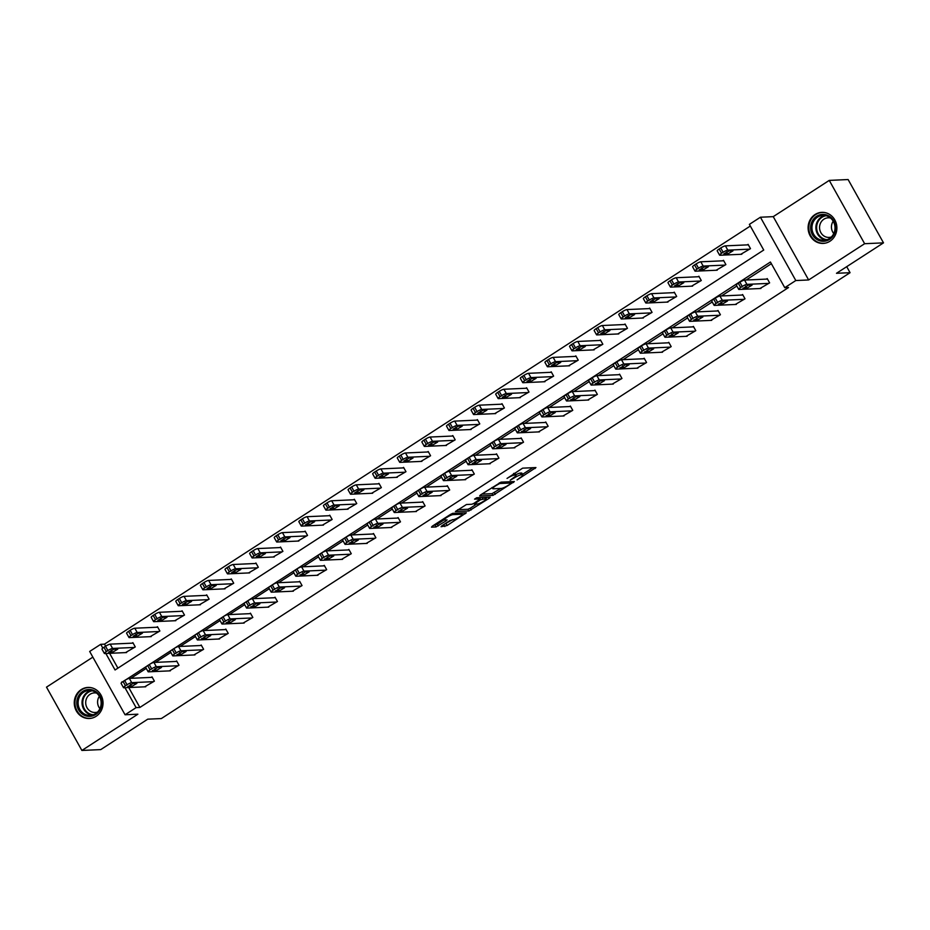 <?xml version="1.0" encoding="UTF-8"?>
<svg xmlns="http://www.w3.org/2000/svg" width="930" height="930" viewBox="0 0 930 930"><rect width="100%" height="100%" fill="white"/><g stroke="black" fill="none" stroke-linecap="round" stroke-linejoin="round"><path stroke-width="1.4" d="M517.08 479.903L535.947 467.558L522.614 468.162L507.036 478.427A6.266 1.128 150.8 0 1 514.36 475.114L515.476 475.056A6.266 1.128 150.8 0 1 515.987 475.207A6.266 1.128 150.8 0 1 512.895 478.16L510.198 480.217L513.93 478.113A6.266 1.128 150.8 0 1 521.253 474.8L522.358 474.753A6.266 1.128 150.8 0 1 522.869 474.905A6.266 1.128 150.8 0 1 519.777 477.846L517.08 479.903M96.104 716.309A15.543 14.392 -92.6 0 0 102.405 698.523A15.543 14.392 -92.6 0 0 87.943 687.433A15.543 14.392 -92.6 0 0 81.189 689.618A15.543 14.392 -92.6 0 0 74.888 707.404A15.543 14.392 -92.6 0 0 89.338 718.495A15.543 14.392 -92.6 0 0 96.104 716.309M829.955 241.23A15.543 14.392 -92.6 0 0 836.256 223.444A15.543 14.392 -92.6 0 0 821.794 212.354A15.543 14.392 -92.6 0 0 815.029 214.539A15.543 14.392 -92.6 0 0 808.728 232.326A15.543 14.392 -92.6 0 0 823.19 243.416A15.543 14.392 -92.6 0 0 829.955 241.23M441.89 525.752L441.076 526.729L447.109 525.52L466.349 512.767L452.864 513.325L450.573 514.36L432.299 526.182L431.485 527.159L436.007 526.95L446.121 520.858L447.086 519.928L444.68 519.986A5.231 0.942 150.8 0 1 444.261 519.858A5.231 0.942 150.8 0 1 447.586 516.929A5.231 0.942 150.8 0 1 452.968 514.615L461.745 514.232A5.231 0.942 150.8 0 1 462.175 514.36A5.231 0.942 150.8 0 1 458.839 517.278A5.231 0.942 150.8 0 1 453.456 519.591L449.713 520.695L441.89 525.752M128.747 687.537L139.872 707.451L136.106 707.625L125.062 714.775L89.675 651.453L100.719 644.316L102.823 648.082M883.5 242.858L864.633 243.707L829.258 180.397L848.114 179.548L883.5 242.858L836.489 273.292L850.067 272.688L161.343 718.565L147.754 719.169L100.742 749.603L81.886 750.452L137.884 714.194L125.062 714.775M829.258 180.397L773.249 216.644L808.635 279.965L864.633 243.707M808.635 279.965L795.813 280.535L784.769 287.684L770.424 262.016L121.958 682.306M139.872 707.451L788.535 287.521L784.769 287.684M492.981 495.376L514.348 481.542L501.014 482.147L480.45 495.004L479.648 495.981L492.981 495.376L492.017 493.667L500.77 488.448M489.459 498.108L468.894 510.965L455.409 511.523L466.488 504.502L471.894 504.258L474.184 503.223L480.333 498.945L474.544 499.143L476.718 497.748L490.261 497.132L489.459 498.108L488.948 497.19M92.849 657.138L46.5 687.142L81.886 750.452M850.067 272.688L846.719 266.678M771.354 263.69L746.127 280.023M736.851 286.022L721.517 295.949M712.24 301.959L696.919 311.875M687.63 317.886L672.309 327.813M663.02 333.824L647.698 343.74M638.41 349.75L623.088 359.678M613.8 365.688L598.478 375.604M589.202 381.614L573.868 391.542M564.591 397.552L549.258 407.468M539.981 413.478L524.648 423.406M515.371 429.416L500.038 439.332M490.761 445.342L475.439 455.27M466.151 461.268L450.829 471.196M441.541 477.206L426.219 487.122M416.931 493.133L401.609 503.06M392.321 509.07L376.999 518.987M367.722 524.997L352.389 534.924M343.112 540.935L327.779 550.851M318.502 556.861L303.168 566.788M293.892 572.799L278.558 582.715M269.281 588.725L253.96 598.653M244.671 604.651L229.35 614.579M220.061 620.589L204.74 630.505M195.451 636.515L180.129 646.443M170.841 652.453L155.519 662.369M146.243 668.379L130.909 678.307M759.891 288.533L769.621 282.871L767.227 278.593L766.436 279.105M735.281 304.47L745.011 298.809L742.617 294.531L741.826 295.043M710.671 320.397L720.401 314.735L718.007 310.457L717.216 310.969M686.073 336.334L695.791 330.673L693.396 326.395L692.606 326.907M661.463 352.261L671.181 346.599L668.786 342.321L668.007 342.833M636.852 368.199L646.571 362.526L644.188 358.248L643.397 358.759M612.242 384.125L621.961 378.464L619.578 374.186L618.787 374.697M587.632 400.063L597.351 394.39L594.968 390.112L594.177 390.623M563.022 415.989L572.752 410.328L570.357 406.05L569.567 406.561M538.412 431.927L548.142 426.254L545.747 421.976L544.957 422.487M513.802 447.853L523.532 442.192L521.137 437.914L520.347 438.425M489.192 463.779L498.922 458.118L496.527 453.84L495.737 454.351M464.582 479.717L474.312 474.056L471.917 469.778L471.126 470.289M439.983 495.644L449.702 489.982L447.307 485.704L446.528 486.216M415.373 511.581L425.091 505.92L422.697 501.642L421.918 502.142M390.763 527.508L400.481 521.846L398.098 517.568L397.308 518.08M366.153 543.446L375.871 537.773L373.488 533.495L372.698 534.006M341.543 559.372L351.261 553.71L348.878 549.432L348.087 549.944M316.932 575.31L326.663 569.637L324.268 565.359L323.477 565.87M292.322 591.236L302.052 585.575L299.658 581.297L298.867 581.808M267.712 607.162L277.442 601.501L275.048 597.223L274.257 597.734M243.102 623.1L252.832 617.439L250.437 613.161L249.647 613.672M218.504 639.026L228.222 633.365L225.827 629.087L225.037 629.598M193.893 654.964L203.612 649.303L201.217 645.025L200.438 645.525M169.283 670.89L179.002 665.229L176.619 660.951L175.828 661.463M144.673 686.828L154.392 681.155L152.008 676.877L151.218 677.389M750.312 226.037L104.486 644.141L105.636 646.187M109.612 653.313L117.901 668.135M740.768 254.309L750.487 248.647L748.104 244.369L747.313 244.881M716.158 270.246L725.877 264.585L723.494 260.307L722.703 260.819M691.548 286.173L701.278 280.511L698.883 276.233L698.093 276.745M666.938 302.111L676.668 296.449L674.273 292.171L673.483 292.671M642.328 318.037L652.058 312.375L649.663 308.097L648.873 308.609M617.718 333.975L627.448 328.302L625.053 324.024L624.263 324.535M593.108 349.901L602.838 344.24L600.443 339.962L599.652 340.473M568.509 365.839L578.227 360.166L575.833 355.888L575.054 356.399M543.899 381.765L553.617 376.104L551.223 371.826L550.444 372.337M519.289 397.691L529.007 392.03L526.624 387.752L525.834 388.263M494.679 413.629L504.397 407.968L502.014 403.69L501.224 404.201M470.069 429.555L479.787 423.894L477.404 419.616L476.613 420.127M445.458 445.493L455.189 439.832L452.794 435.554L452.003 436.065M420.848 461.42L430.578 455.758L428.184 451.48L427.393 451.992M396.238 477.357L405.968 471.684L403.574 467.406L402.783 467.918M371.628 493.284L381.358 487.622L378.963 483.344L378.173 483.856M347.029 509.222L356.748 503.549L354.353 499.271L353.563 499.782M322.419 525.148L332.138 519.486L329.743 515.208L328.964 515.72M297.809 541.074L307.528 535.413L305.145 531.135L304.354 531.646M273.199 557.012L282.918 551.351L280.535 547.073L279.744 547.584M248.589 572.938L258.308 567.277L255.924 562.999L255.134 563.51M223.979 588.876L233.709 583.215L231.314 578.937L230.524 579.448M199.369 604.802L209.099 599.141L206.704 594.863L205.914 595.374M174.759 620.74L184.489 615.079L182.094 610.801L181.304 611.301M150.149 636.666L159.879 631.005L157.484 626.727L156.693 627.238M125.538 652.604L135.269 646.931L132.874 642.653L132.083 643.165M104.486 644.141L100.719 644.316M105.846 653.488L115.064 669.984L763.728 250.042L749.382 224.374L760.426 217.225L795.813 280.535M773.249 216.644L760.426 217.225M124.969 687.712L136.106 707.625M122.469 681.923L121.76 681.957M522.869 474.905L521.916 473.196A6.266 1.128 150.8 0 0 521.404 473.033L522.358 474.753M515.755 474.788A6.266 1.128 150.8 0 1 520.3 473.091L521.404 473.033M515.987 475.207L515.034 473.498A6.266 1.128 150.8 0 0 514.523 473.347L515.476 475.056M513.872 473.382L514.523 473.347M522.555 474.347L532.82 467.709M481.821 494.132L492.017 493.667M510.791 483.67L511.361 482.984L499.666 483.507L495.818 485.693A6.266 1.128 150.8 0 0 492.714 488.634A6.266 1.128 150.8 0 0 493.226 488.796L501.224 488.436A6.266 1.128 150.8 0 0 508.547 485.123L510.791 483.67M487.134 497.271L485.844 498.108M476.683 504.037L470.231 508.222L471.185 509.931M457.734 509.71L467.941 509.256L470.231 508.222M477.497 504.002A5.231 0.942 150.8 0 0 482.879 501.7A5.231 0.942 150.8 0 0 486.216 498.771A5.231 0.942 150.8 0 0 485.786 498.643L480.403 499.817L474.254 504.095L477.497 504.002M480.357 497.573L479.764 497.91M433.659 525.299L437.344 524.206L444.203 519.765M443.25 524.869L452.608 519.626M461.792 513.686L463.059 512.86M748.359 244.834L725.412 245.869A3.987 0.721 -29.2 0 0 720.75 247.973L719.169 248.996A3.987 0.721 -29.2 0 0 717.204 250.879L719.599 255.157A3.987 0.721 150.8 0 0 719.925 255.25L741.815 254.262M719.599 255.157A3.987 0.721 150.8 0 1 721.564 253.274L723.145 252.251A3.987 0.721 150.8 0 1 727.806 250.147L749.696 249.159M724.052 254.204L727.679 254.041L732.98 250.856L729.108 250.937L723.865 253.867M760.938 288.486L739.048 289.474A3.987 0.721 150.8 0 1 738.722 289.381A3.987 0.721 150.8 0 1 740.687 287.498L742.268 286.475A3.987 0.721 150.8 0 1 746.93 284.371L768.831 283.383M767.483 279.058L744.546 280.093L746.93 284.371M743.186 288.428L748.232 285.161L752.114 285.08L746.802 288.265L742.989 288.091M738.722 289.381L736.327 285.103A3.987 0.721 -29.2 0 1 738.304 283.22L739.885 282.197A3.987 0.721 -29.2 0 1 744.546 280.093M817.098 239.603A13.45 12.45 87.4 0 1 812.181 221.294A13.45 12.45 87.4 0 1 829.095 216.109A13.45 12.45 87.4 0 1 834.012 234.406A13.45 12.45 87.4 0 1 817.098 239.603M829.025 216.957A12.462 11.532 -92.6 0 0 822.911 215.388A12.462 11.532 -92.6 0 0 812.239 224.955A12.462 11.532 -92.6 0 0 817.923 238.708A12.462 11.532 -92.6 0 0 824.038 240.277A12.462 11.532 -92.6 0 0 834.71 230.721A12.462 11.532 -92.6 0 0 829.025 216.957M833.757 233.558A9.812 9.079 87.4 0 1 833.199 221.212M831.362 236.976A9.812 9.079 87.4 0 1 829.072 237.406A9.812 9.079 87.4 0 1 824.259 236.174A9.812 9.079 87.4 0 1 819.783 225.339A9.812 9.079 87.4 0 1 828.188 217.806A9.812 9.079 87.4 0 1 830.513 218.027M824.294 212.47A15.45 14.299 -92.6 0 0 822.399 212.424A15.45 14.299 -92.6 0 0 809.17 224.281A15.45 14.299 -92.6 0 0 816.215 241.335A15.45 14.299 -92.6 0 0 823.794 243.288A15.45 14.299 -92.6 0 0 825.666 243.067M82.793 691.385A13.45 12.45 87.4 0 1 99.894 696.047A13.45 12.45 87.4 0 1 95.709 714.484A13.45 12.45 87.4 0 1 78.597 709.834A13.45 12.45 87.4 0 1 82.793 691.385M95.604 713.612A12.462 11.532 -92.6 0 0 100.649 699.36A12.462 11.532 -92.6 0 0 89.071 690.479A12.462 11.532 -92.6 0 0 83.642 692.222A12.462 11.532 -92.6 0 0 78.597 706.486A12.462 11.532 -92.6 0 0 90.187 715.368A12.462 11.532 -92.6 0 0 95.604 713.612M97.522 712.066A9.812 9.079 87.4 0 1 95.22 712.485A9.812 9.079 87.4 0 1 86.095 705.498A9.812 9.079 87.4 0 1 90.071 694.268A9.812 9.079 87.4 0 1 94.337 692.897A9.812 9.079 87.4 0 1 96.662 693.117M90.443 687.561A15.45 14.299 -92.6 0 0 88.559 687.503A15.45 14.299 -92.6 0 0 81.84 689.676A15.45 14.299 -92.6 0 0 75.574 707.346A15.45 14.299 -92.6 0 0 89.943 718.367A15.45 14.299 -92.6 0 0 91.814 718.146M99.905 708.648A9.812 9.079 87.4 0 1 99.347 696.303M723.749 260.772L700.802 261.795A3.987 0.721 -29.2 0 0 696.14 263.911L694.571 264.922A3.987 0.721 -29.2 0 0 692.594 266.805L694.989 271.083A3.987 0.721 150.8 0 0 695.315 271.176L717.204 270.2M694.989 271.083A3.987 0.721 150.8 0 1 696.954 269.212L698.535 268.189A3.987 0.721 150.8 0 1 703.196 266.073L725.098 265.096M699.441 270.142L703.068 269.979L708.369 266.782L704.498 266.875L699.255 269.805M699.139 276.698L676.203 277.733A3.987 0.721 -29.2 0 0 671.53 279.837L669.96 280.86A3.987 0.721 -29.2 0 0 667.984 282.732L670.379 287.01A3.987 0.721 150.8 0 0 670.704 287.114L692.594 286.126M670.379 287.01A3.987 0.721 150.8 0 1 672.344 285.138L673.925 284.115A3.987 0.721 150.8 0 1 678.586 282.011L700.488 281.023M674.843 286.068L678.458 285.905L683.771 282.72L679.888 282.801L674.645 285.731M736.327 304.424L714.438 305.4A3.987 0.721 150.8 0 1 714.112 305.307A3.987 0.721 150.8 0 1 716.088 303.436L717.658 302.413A3.987 0.721 150.8 0 1 722.319 300.297L744.221 299.321M742.872 294.996L719.936 296.019L722.319 300.297M718.576 304.366L723.621 301.099L727.504 301.006L722.192 304.203L718.379 304.029M714.112 305.307L711.717 301.029A3.987 0.721 -29.2 0 1 713.694 299.158L715.275 298.135A3.987 0.721 -29.2 0 1 719.936 296.019M711.729 320.35L689.827 321.338A3.987 0.721 150.8 0 1 689.502 321.234A3.987 0.721 150.8 0 1 691.478 319.362L693.048 318.339A3.987 0.721 150.8 0 1 697.721 316.235L719.611 315.247M718.274 310.922L695.326 311.957L697.721 316.235M693.966 320.292L699.011 317.025L702.894 316.944L697.581 320.129L693.78 319.955M689.502 321.234L687.107 316.956A3.987 0.721 -29.2 0 1 689.084 315.084L690.665 314.061A3.987 0.721 -29.2 0 1 695.326 311.957M674.529 292.625L651.593 293.659A3.987 0.721 -29.2 0 0 646.92 295.775L645.35 296.786A3.987 0.721 -29.2 0 0 643.374 298.67L645.769 302.948A3.987 0.721 150.8 0 0 646.094 303.041L667.984 302.064M645.769 302.948A3.987 0.721 150.8 0 1 647.733 301.064L649.314 300.053A3.987 0.721 150.8 0 1 653.976 297.937L675.878 296.949M650.233 302.006L653.848 301.843L659.161 298.646L655.278 298.739L650.035 301.657M649.919 308.562L626.983 309.585A3.987 0.721 -29.2 0 0 622.321 311.701L620.74 312.724A3.987 0.721 -29.2 0 0 618.764 314.596L621.159 318.874A3.987 0.721 150.8 0 0 621.484 318.978L643.374 317.99M621.159 318.874A3.987 0.721 150.8 0 1 623.135 317.002L624.704 315.979A3.987 0.721 150.8 0 1 629.366 313.863L651.267 312.887M625.623 317.932L629.238 317.769L634.551 314.584L630.668 314.666L625.425 317.595M625.309 324.489L602.373 325.523A3.987 0.721 -29.2 0 0 597.711 327.627L596.13 328.65A3.987 0.721 -29.2 0 0 594.154 330.534L596.548 334.812A3.987 0.721 150.8 0 0 596.874 334.905L618.775 333.928M596.548 334.812A3.987 0.721 150.8 0 1 598.525 332.928L600.094 331.905A3.987 0.721 150.8 0 1 604.767 329.801L626.657 328.813M601.013 333.87L604.628 333.707L609.941 330.51L606.058 330.592L600.815 333.521M687.119 336.288L665.217 337.265A3.987 0.721 150.8 0 1 664.892 337.172A3.987 0.721 150.8 0 1 666.868 335.288L668.438 334.277A3.987 0.721 150.8 0 1 673.111 332.161L695.001 331.185M693.664 326.849L670.716 327.883L673.111 332.161M669.356 336.23L674.401 332.963L678.284 332.87L672.983 336.067L669.17 335.881M664.892 337.172L662.509 332.894A3.987 0.721 -29.2 0 1 664.473 331.01L666.054 329.999A3.987 0.721 -29.2 0 1 670.716 327.883M662.509 352.214L640.607 353.202A3.987 0.721 150.8 0 1 640.282 353.098A3.987 0.721 150.8 0 1 642.258 351.226L643.839 350.203A3.987 0.721 150.8 0 1 648.501 348.099L670.39 347.111M669.054 342.786L646.106 343.821L648.501 348.099M644.746 352.156L649.791 348.89L653.674 348.808L648.373 351.993L644.56 351.819M640.282 353.098L637.899 348.82A3.987 0.721 -29.2 0 1 639.863 346.948L641.444 345.925A3.987 0.721 -29.2 0 1 646.106 343.821M637.899 368.152L615.997 369.129A3.987 0.721 150.8 0 1 615.672 369.036A3.987 0.721 150.8 0 1 617.648 367.152L619.229 366.129A3.987 0.721 150.8 0 1 623.89 364.025L645.78 363.037M644.444 358.713L621.496 359.747L623.89 364.025M620.136 368.094L625.181 364.827L629.064 364.734L623.763 367.931L619.95 367.745M615.672 369.036L613.288 364.758A3.987 0.721 -29.2 0 1 615.253 362.874L616.834 361.851A3.987 0.721 -29.2 0 1 621.496 359.747M600.71 340.426L577.763 341.45A3.987 0.721 -29.2 0 0 573.101 343.565L571.52 344.588A3.987 0.721 -29.2 0 0 569.555 346.46L571.938 350.738A3.987 0.721 150.8 0 0 572.264 350.843L594.165 349.854M571.938 350.738A3.987 0.721 150.8 0 1 573.915 348.866L575.484 347.843A3.987 0.721 150.8 0 1 580.157 345.728L602.047 344.751M576.402 349.796L580.018 349.634L585.33 346.448L581.448 346.53L576.216 349.459M613.288 384.078L591.399 385.067A3.987 0.721 150.8 0 1 591.073 384.962A3.987 0.721 150.8 0 1 593.038 383.09L594.619 382.067A3.987 0.721 150.8 0 1 599.28 379.952L621.17 378.975M619.833 374.651L596.886 375.674L599.28 379.952M595.525 384.02L600.582 380.754L604.454 380.672L599.153 383.858L595.34 383.683M591.073 384.962L588.678 380.684A3.987 0.721 -29.2 0 1 590.643 378.812L592.224 377.789A3.987 0.721 -29.2 0 1 596.886 375.674M576.1 356.353L553.152 357.387A3.987 0.721 -29.2 0 0 548.491 359.492L546.91 360.515A3.987 0.721 -29.2 0 0 544.945 362.398L547.328 366.676A3.987 0.721 150.8 0 0 547.654 366.769L569.555 365.792M547.328 366.676A3.987 0.721 150.8 0 1 549.305 364.793L550.886 363.77A3.987 0.721 150.8 0 1 555.547 361.665L577.437 360.677M551.792 365.734L555.419 365.571L560.72 362.375L556.838 362.456L551.606 365.385M588.678 400.016L566.788 400.993A3.987 0.721 150.8 0 1 566.463 400.9A3.987 0.721 150.8 0 1 568.428 399.017L570.009 397.994A3.987 0.721 150.8 0 1 574.67 395.889L596.572 394.901M595.223 390.577L572.275 391.611L574.67 395.889M570.915 399.958L575.972 396.68L579.855 396.599L574.542 399.795L570.729 399.609M566.463 400.9L564.068 396.622A3.987 0.721 -29.2 0 1 566.045 394.739L567.614 393.716A3.987 0.721 -29.2 0 1 572.275 391.611M551.49 372.291L528.542 373.314A3.987 0.721 -29.2 0 0 523.881 375.429L522.3 376.452A3.987 0.721 -29.2 0 0 520.335 378.324L522.718 382.602A3.987 0.721 150.8 0 0 523.044 382.707L544.945 381.719M522.718 382.602A3.987 0.721 150.8 0 1 524.694 380.73L526.275 379.707A3.987 0.721 150.8 0 1 530.937 377.592L552.827 376.615M527.182 381.66L530.809 381.498L536.11 378.312L532.227 378.394L526.996 381.323M564.068 415.943L542.178 416.931A3.987 0.721 150.8 0 1 541.853 416.826A3.987 0.721 150.8 0 1 543.818 414.954L545.399 413.931A3.987 0.721 150.8 0 1 550.06 411.816L571.962 410.839M570.613 406.515L547.677 407.538L550.06 411.816M546.317 415.884L551.362 412.618L555.245 412.536L549.932 415.722L546.119 415.547M541.853 416.826L539.458 412.548A3.987 0.721 -29.2 0 1 541.434 410.676L543.004 409.653A3.987 0.721 -29.2 0 1 547.677 407.538M526.88 388.217L503.932 389.252A3.987 0.721 -29.2 0 0 499.271 391.356L497.69 392.379A3.987 0.721 -29.2 0 0 495.725 394.262L498.12 398.54A3.987 0.721 150.8 0 0 498.434 398.633L520.335 397.645M498.12 398.54A3.987 0.721 150.8 0 1 500.084 396.657L501.665 395.634A3.987 0.721 150.8 0 1 506.327 393.529L528.217 392.541M502.572 397.587L506.199 397.424L511.5 394.239L507.617 394.32L502.386 397.25M539.458 431.869L517.568 432.857A3.987 0.721 150.8 0 1 517.243 432.764A3.987 0.721 150.8 0 1 519.207 430.881L520.788 429.858A3.987 0.721 150.8 0 1 525.45 427.754L547.351 426.765M546.003 422.441L523.067 423.476L525.45 427.754M521.707 431.811L526.752 428.544L530.635 428.463L525.322 431.648L521.509 431.474M517.243 432.764L514.848 428.486A3.987 0.721 -29.2 0 1 516.824 426.603L518.394 425.58A3.987 0.721 -29.2 0 1 523.067 423.476M502.27 404.155L479.322 405.178A3.987 0.721 -29.2 0 0 474.66 407.294L473.079 408.317A3.987 0.721 -29.2 0 0 471.115 410.188L473.51 414.466A3.987 0.721 150.8 0 0 473.835 414.559L495.725 413.583M473.51 414.466A3.987 0.721 150.8 0 1 475.474 412.595L477.055 411.572A3.987 0.721 150.8 0 1 481.717 409.456L503.618 408.479M477.962 413.525L481.589 413.362L486.89 410.165L483.019 410.258L477.776 413.187M514.848 447.807L492.958 448.783A3.987 0.721 150.8 0 1 492.633 448.69A3.987 0.721 150.8 0 1 494.609 446.819L496.178 445.796A3.987 0.721 150.8 0 1 500.84 443.68L522.741 442.703M521.393 438.379L498.457 439.402L500.84 443.68M497.097 447.749L502.142 444.482L506.025 444.401L500.712 447.586L496.899 447.411M492.633 448.69L490.238 444.412A3.987 0.721 -29.2 0 1 492.214 442.541L493.795 441.518A3.987 0.721 -29.2 0 1 498.457 439.402M477.66 420.081L454.712 421.116A3.987 0.721 -29.2 0 0 450.05 423.22L448.481 424.243A3.987 0.721 -29.2 0 0 446.505 426.114L448.899 430.392A3.987 0.721 150.8 0 0 449.225 430.497L471.115 429.509M448.899 430.392A3.987 0.721 150.8 0 1 450.864 428.521L452.445 427.498A3.987 0.721 150.8 0 1 457.107 425.394L479.008 424.406M453.352 429.451L456.979 429.288L462.291 426.103L458.409 426.184L453.166 429.114M490.25 463.733L468.348 464.721A3.987 0.721 150.8 0 1 468.023 464.616A3.987 0.721 150.8 0 1 469.999 462.745L471.568 461.722A3.987 0.721 150.8 0 1 476.241 459.618L498.131 458.63M496.783 454.305L473.847 455.34L476.241 459.618M472.487 463.675L477.532 460.408L481.415 460.327L476.102 463.512L472.289 463.338M468.023 464.616L465.628 460.338A3.987 0.721 -29.2 0 1 467.604 458.467L469.185 457.444A3.987 0.721 -29.2 0 1 473.847 455.34M453.05 436.007L430.113 437.042A3.987 0.721 -29.2 0 0 425.44 439.158L423.871 440.169A3.987 0.721 -29.2 0 0 421.895 442.052L424.289 446.33A3.987 0.721 150.8 0 0 424.615 446.423L446.505 445.447M424.289 446.33A3.987 0.721 150.8 0 1 426.254 444.447L427.835 443.436A3.987 0.721 150.8 0 1 432.497 441.32L454.398 440.343M428.753 445.389L432.369 445.226L437.681 442.029L433.799 442.122L428.556 445.04M465.639 479.671L443.738 480.647A3.987 0.721 150.8 0 1 443.412 480.554A3.987 0.721 150.8 0 1 445.389 478.671L446.958 477.66A3.987 0.721 150.8 0 1 451.631 475.544L473.521 474.567M472.184 470.243L449.237 471.266L451.631 475.544M447.876 479.613L452.922 476.346L456.804 476.253L451.492 479.45L447.69 479.276M443.412 480.554L441.029 476.276A3.987 0.721 -29.2 0 1 442.994 474.393L444.575 473.382A3.987 0.721 -29.2 0 1 449.237 471.266M428.439 451.945L405.503 452.98A3.987 0.721 -29.2 0 0 400.842 455.084L399.261 456.107A3.987 0.721 -29.2 0 0 397.284 457.978L399.679 462.257A3.987 0.721 150.8 0 0 400.005 462.361L421.895 461.373M399.679 462.257A3.987 0.721 150.8 0 1 401.644 460.385L403.225 459.362A3.987 0.721 150.8 0 1 407.886 457.258L429.788 456.27M404.143 461.315L407.759 461.152L413.071 457.967L409.188 458.048L403.946 460.978M441.029 495.597L419.128 496.585A3.987 0.721 150.8 0 1 418.802 496.481A3.987 0.721 150.8 0 1 420.779 494.609L422.36 493.586A3.987 0.721 150.8 0 1 427.021 491.482L448.911 490.494M447.574 486.169L424.626 487.204L427.021 491.482M423.266 495.539L428.312 492.272L432.194 492.191L426.893 495.376L423.08 495.202M418.802 496.481L416.419 492.202A3.987 0.721 -29.2 0 1 418.384 490.331L419.965 489.308A3.987 0.721 -29.2 0 1 424.626 487.204M403.829 467.871L380.893 468.906A3.987 0.721 -29.2 0 0 376.232 471.01L374.651 472.033A3.987 0.721 -29.2 0 0 372.674 473.916L375.069 478.194A3.987 0.721 150.8 0 0 375.395 478.287L397.284 477.311M375.069 478.194A3.987 0.721 150.8 0 1 377.045 476.311L378.615 475.288A3.987 0.721 150.8 0 1 383.276 473.184L405.178 472.196M379.533 477.253L383.148 477.09L388.461 473.893L384.578 473.986L379.335 476.904M416.419 511.535L394.518 512.511A3.987 0.721 150.8 0 1 394.192 512.418A3.987 0.721 150.8 0 1 396.168 510.535L397.749 509.524A3.987 0.721 150.8 0 1 402.411 507.408L424.301 506.42M422.964 502.095L400.016 503.13L402.411 507.408M398.656 511.477L403.701 508.21L407.584 508.117L402.283 511.314L398.47 511.128M394.192 512.418L391.809 508.14A3.987 0.721 -29.2 0 1 393.774 506.257L395.355 505.246A3.987 0.721 -29.2 0 1 400.016 503.13M379.231 483.809L356.283 484.832A3.987 0.721 -29.2 0 0 351.621 486.948L350.04 487.971A3.987 0.721 -29.2 0 0 348.076 489.843L350.459 494.121A3.987 0.721 150.8 0 0 350.784 494.225L372.686 493.237M350.459 494.121A3.987 0.721 150.8 0 1 352.435 492.249L354.005 491.226A3.987 0.721 150.8 0 1 358.678 489.11L380.568 488.134M354.923 493.179L358.538 493.016L363.851 489.831L359.968 489.912L354.737 492.842M391.809 527.461L369.908 528.449A3.987 0.721 150.8 0 1 369.594 528.345A3.987 0.721 150.8 0 1 371.558 526.473L373.139 525.45A3.987 0.721 150.8 0 1 377.801 523.334L399.691 522.358M398.354 518.033L375.406 519.056L377.801 523.334M374.046 527.403L379.091 524.136L382.974 524.055L377.673 527.24L373.86 527.066M369.594 528.345L367.199 524.067A3.987 0.721 -29.2 0 1 369.164 522.195L370.745 521.172A3.987 0.721 -29.2 0 1 375.406 519.056M354.621 499.736L331.673 500.77A3.987 0.721 -29.2 0 0 327.011 502.874L325.43 503.897A3.987 0.721 -29.2 0 0 323.466 505.781L325.849 510.059A3.987 0.721 150.8 0 0 326.174 510.151L348.076 509.175M325.849 510.059A3.987 0.721 150.8 0 1 327.825 508.175L329.394 507.152A3.987 0.721 150.8 0 1 334.068 505.048L355.958 504.06M330.313 509.117L333.94 508.954L339.241 505.757L335.358 505.839L330.127 508.768M367.199 543.399L345.309 544.375A3.987 0.721 150.8 0 1 344.983 544.283A3.987 0.721 150.8 0 1 346.948 542.399L348.529 541.376A3.987 0.721 150.8 0 1 353.191 539.272L375.092 538.284M373.744 533.96L350.796 534.994L353.191 539.272M349.436 543.341L354.493 540.063L358.364 539.981L353.063 543.178L349.25 542.992M344.983 544.283L342.589 540.005A3.987 0.721 -29.2 0 1 344.553 538.121L346.134 537.098A3.987 0.721 -29.2 0 1 350.796 534.994M330.011 515.673L307.063 516.696A3.987 0.721 -29.2 0 0 302.401 518.812L300.82 519.835A3.987 0.721 -29.2 0 0 298.856 521.707L301.239 525.985A3.987 0.721 150.8 0 0 301.564 526.089L323.466 525.101M301.239 525.985A3.987 0.721 150.8 0 1 303.215 524.113L304.796 523.09A3.987 0.721 150.8 0 1 309.458 520.974L331.347 519.998M305.703 525.043L309.33 524.88L314.631 521.695L310.748 521.777L305.517 524.706M342.589 559.325L320.699 560.313A3.987 0.721 150.8 0 1 320.373 560.209A3.987 0.721 150.8 0 1 322.338 558.337L323.919 557.314A3.987 0.721 150.8 0 1 328.581 555.198L350.482 554.222M349.134 549.897L326.198 550.92L328.581 555.198M324.826 559.267L329.883 556L333.765 555.919L328.453 559.104L324.64 558.93M320.373 560.209L317.979 555.931A3.987 0.721 -29.2 0 1 319.955 554.059L321.524 553.036A3.987 0.721 -29.2 0 1 326.198 550.92M305.4 531.6L282.453 532.634A3.987 0.721 -29.2 0 0 277.791 534.738L276.21 535.761A3.987 0.721 -29.2 0 0 274.245 537.645L276.629 541.923A3.987 0.721 150.8 0 0 276.954 542.016L298.856 541.028M276.629 541.923A3.987 0.721 150.8 0 1 278.605 540.039L280.186 539.016A3.987 0.721 150.8 0 1 284.847 536.912L306.737 535.924M281.093 540.969L284.719 540.807L290.021 537.621L286.138 537.703L280.906 540.632M317.979 575.251L296.089 576.24A3.987 0.721 150.8 0 1 295.763 576.147A3.987 0.721 150.8 0 1 297.728 574.263L299.309 573.24A3.987 0.721 150.8 0 1 303.971 571.136L325.872 570.148M324.524 565.824L301.587 566.858L303.971 571.136M300.227 575.193L305.273 571.927L309.155 571.845L303.843 575.042L300.03 574.856M295.763 576.147L293.369 571.869A3.987 0.721 -29.2 0 1 295.345 569.985L296.914 568.962A3.987 0.721 -29.2 0 1 301.587 566.858M280.79 547.538L257.843 548.561A3.987 0.721 -29.2 0 0 253.181 550.676L251.6 551.699A3.987 0.721 -29.2 0 0 249.635 553.571L252.03 557.849A3.987 0.721 150.8 0 0 252.356 557.942L274.245 556.965M252.03 557.849A3.987 0.721 150.8 0 1 253.995 555.977L255.576 554.954A3.987 0.721 150.8 0 1 260.237 552.839L282.127 551.862M256.482 556.907L260.109 556.745L265.41 553.559L261.539 553.641L256.296 556.57M293.369 591.189L271.479 592.166A3.987 0.721 150.8 0 1 271.153 592.073A3.987 0.721 150.8 0 1 273.118 590.201L274.699 589.178A3.987 0.721 150.8 0 1 279.36 587.062L301.262 586.086M299.913 581.762L276.977 582.784L279.36 587.062M275.617 591.131L280.662 587.865L284.545 587.783L279.233 590.969L275.42 590.794M271.153 592.073L268.758 587.795A3.987 0.721 -29.2 0 1 270.735 585.923L272.316 584.9A3.987 0.721 -29.2 0 1 276.977 582.784M256.18 563.464L233.232 564.498A3.987 0.721 -29.2 0 0 228.571 566.602L227.001 567.625A3.987 0.721 -29.2 0 0 225.025 569.497L227.42 573.775A3.987 0.721 150.8 0 0 227.745 573.88L249.635 572.892M227.42 573.775A3.987 0.721 150.8 0 1 229.385 571.904L230.966 570.88A3.987 0.721 150.8 0 1 235.627 568.776L257.529 567.788M231.872 572.834L235.499 572.671L240.812 569.486L236.929 569.567L231.686 572.496M268.758 607.116L246.869 608.104A3.987 0.721 150.8 0 1 246.543 608.011A3.987 0.721 150.8 0 1 248.519 606.128L250.089 605.105A3.987 0.721 150.8 0 1 254.75 603L276.652 602.012M275.303 597.688L252.367 598.722L254.75 603M251.007 607.058L256.052 603.791L259.935 603.71L254.622 606.895L250.809 606.72M246.543 608.011L244.148 603.733A3.987 0.721 -29.2 0 1 246.125 601.85L247.706 600.827A3.987 0.721 -29.2 0 1 252.367 598.722M231.57 579.39L208.634 580.425A3.987 0.721 -29.2 0 0 203.961 582.54L202.391 583.552A3.987 0.721 -29.2 0 0 200.415 585.435L202.81 589.713A3.987 0.721 150.8 0 0 203.135 589.806L225.025 588.83M202.81 589.713A3.987 0.721 150.8 0 1 204.774 587.83L206.355 586.818A3.987 0.721 150.8 0 1 211.017 584.703L232.919 583.726M207.274 588.771L210.889 588.609L216.202 585.412L212.319 585.505L207.076 588.434M244.16 623.054L222.258 624.03A3.987 0.721 150.8 0 1 221.933 623.937A3.987 0.721 150.8 0 1 223.909 622.065L225.479 621.042A3.987 0.721 150.8 0 1 230.152 618.927L252.042 617.95M250.705 613.626L227.757 614.649L230.152 618.927M226.397 622.995L231.442 619.729L235.325 619.636L230.012 622.833L226.211 622.658M221.933 623.937L219.55 619.659A3.987 0.721 -29.2 0 1 221.514 617.787L223.095 616.764A3.987 0.721 -29.2 0 1 227.757 614.649M206.96 595.328L184.024 596.363A3.987 0.721 -29.2 0 0 179.351 598.467L177.781 599.49A3.987 0.721 -29.2 0 0 175.805 601.361L178.2 605.639A3.987 0.721 150.8 0 0 178.525 605.744L200.415 604.756M178.2 605.639A3.987 0.721 150.8 0 1 180.164 603.768L181.745 602.745A3.987 0.721 150.8 0 1 186.407 600.64L208.308 599.652M182.664 604.698L186.279 604.535L191.592 601.35L187.709 601.431L182.466 604.361M219.55 638.98L197.648 639.968A3.987 0.721 150.8 0 1 197.323 639.863A3.987 0.721 150.8 0 1 199.299 637.992L200.88 636.969A3.987 0.721 150.8 0 1 205.542 634.865L227.431 633.876M226.095 629.552L203.147 630.587L205.542 634.865M201.787 638.922L206.832 635.655L210.715 635.574L205.414 638.759L201.601 638.585M197.323 639.863L194.94 635.585A3.987 0.721 -29.2 0 1 196.904 633.714L198.485 632.691A3.987 0.721 -29.2 0 1 203.147 630.587M182.35 611.254L159.414 612.289A3.987 0.721 -29.2 0 0 154.752 614.404L153.171 615.416A3.987 0.721 -29.2 0 0 151.195 617.299L153.59 621.577A3.987 0.721 150.8 0 0 153.915 621.67L175.805 620.694M153.59 621.577A3.987 0.721 150.8 0 1 155.566 619.694L157.135 618.683A3.987 0.721 150.8 0 1 161.797 616.567L183.698 615.579M158.054 620.636L161.669 620.473L166.981 617.276L163.099 617.369L157.856 620.287M194.94 654.918L173.038 655.894A3.987 0.721 150.8 0 1 172.713 655.801A3.987 0.721 150.8 0 1 174.689 653.918L176.27 652.907A3.987 0.721 150.8 0 1 180.931 650.791L202.821 649.803M201.484 645.478L178.537 646.513L180.931 650.791M177.177 654.86L182.222 651.593L186.105 651.5L180.804 654.697L176.991 654.511M172.713 655.801L170.33 651.523A3.987 0.721 -29.2 0 1 172.294 649.64L173.875 648.629A3.987 0.721 -29.2 0 1 178.537 646.513M157.74 627.192L134.804 628.215A3.987 0.721 -29.2 0 0 130.142 630.331L128.561 631.354A3.987 0.721 -29.2 0 0 126.585 633.225L128.979 637.503A3.987 0.721 150.8 0 0 129.305 637.608L151.206 636.62M128.979 637.503A3.987 0.721 150.8 0 1 130.956 635.632L132.525 634.609A3.987 0.721 150.8 0 1 137.198 632.493L159.088 631.517M133.443 636.562L137.059 636.399L142.371 633.214L138.489 633.295L133.246 636.225M170.33 670.844L148.428 671.832A3.987 0.721 150.8 0 1 148.114 671.727A3.987 0.721 150.8 0 1 150.079 669.856L151.66 668.833A3.987 0.721 150.8 0 1 156.321 666.717L178.211 665.74M176.874 661.416L153.927 662.439L156.321 666.717M152.567 670.786L157.612 667.519L161.494 667.438L156.194 670.623L152.381 670.449M148.114 671.727L145.719 667.449A3.987 0.721 -29.2 0 1 147.684 665.578L149.265 664.555A3.987 0.721 -29.2 0 1 153.927 662.439M133.141 643.118L110.193 644.153A3.987 0.721 -29.2 0 0 105.532 646.257L103.951 647.28A3.987 0.721 -29.2 0 0 101.986 649.163L104.369 653.441A3.987 0.721 150.8 0 0 104.695 653.534L126.596 652.558M104.369 653.441A3.987 0.721 150.8 0 1 106.346 651.558L107.915 650.535A3.987 0.721 150.8 0 1 112.588 648.431L134.478 647.443M108.833 652.5L112.449 652.337L117.761 649.14L113.879 649.221L108.647 652.151M145.719 686.782L123.83 687.758A3.987 0.721 150.8 0 1 123.504 687.665A3.987 0.721 150.8 0 1 125.469 685.782L127.05 684.759A3.987 0.721 150.8 0 1 131.711 682.655L153.601 681.667M152.264 677.342L129.316 678.377L131.711 682.655M127.956 686.724L133.013 683.457L136.884 683.364L131.583 686.561L127.77 686.375M123.504 687.665L121.109 683.387A3.987 0.721 -29.2 0 1 123.074 681.504L124.655 680.481A3.987 0.721 -29.2 0 1 129.316 678.377M520.3 473.091L521.253 474.8M513.523 473.603L514.36 475.114M534.634 467.627L535.134 468.534M513.023 481.601L513.534 482.519M494.307 492.633L495.26 494.342M510.651 481.717L511.361 482.984M499.282 482.844L499.666 483.507M467.941 509.256L468.894 510.965M479.462 497.62L480.171 498.899M485.076 497.364L485.786 498.643M481.984 497.504L482.693 498.782M461.036 512.953L461.745 514.232M452.317 513.453L452.968 514.615M445.61 519.94L446.121 520.858M437.344 524.206L438.297 525.915M435.054 525.241L436.007 526.95M464.872 512.779L465.384 513.686M446.156 523.811L447.109 525.52M443.866 524.846L444.819 526.554M727.806 250.147L725.412 245.869M723.145 252.251L720.75 247.973M721.564 253.274L719.169 248.996M726.504 251.96L727.679 254.041M738.304 283.22L740.687 287.498M739.885 282.197L742.268 286.475M746.802 288.265L745.639 286.184M825.991 240.01A12.462 11.532 87.4 0 1 821.853 238.533A12.462 11.532 87.4 0 1 815.994 225.827A12.462 11.532 87.4 0 1 824.887 215.493M826.084 215.725A12.043 11.148 -92.6 0 0 816.796 225.467A12.043 11.148 -92.6 0 0 822.411 238.161A12.043 11.148 -92.6 0 0 827.154 239.661M92.14 715.1A12.462 11.532 87.4 0 1 82.282 705.265A12.462 11.532 87.4 0 1 87.583 692.048A12.462 11.532 87.4 0 1 91.035 690.572M92.233 690.804A12.043 11.148 -92.6 0 0 88.152 692.385A12.043 11.148 -92.6 0 0 83.107 705.568A12.043 11.148 -92.6 0 0 93.314 714.752M703.196 266.073L700.802 261.795M698.535 268.189L696.14 263.911M696.954 269.212L694.571 264.922M701.894 267.887L703.068 269.979M678.586 282.011L676.203 277.733M673.925 284.115L671.53 279.837M672.344 285.138L669.96 280.86M677.296 283.824L678.458 285.905M713.694 299.158L716.088 303.436M715.275 298.135L717.658 302.413M722.192 304.203L721.029 302.111M689.084 315.084L691.478 319.362M690.665 314.061L693.048 318.339M697.581 320.129L696.419 318.048M653.976 297.937L651.593 293.659M649.314 300.053L646.92 295.775M647.733 301.064L645.35 296.786M652.686 299.751L653.848 301.843M629.366 313.863L626.983 309.585M624.704 315.979L622.321 311.701M623.135 317.002L620.74 312.724M628.076 315.677L629.238 317.769M604.767 329.801L602.373 325.523M600.094 331.905L597.711 327.627M598.525 332.928L596.13 328.65M603.465 331.615L604.628 333.707M664.473 331.01L666.868 335.288M666.054 329.999L668.438 334.277M672.983 336.067L671.809 333.975M639.863 346.948L642.258 351.226M641.444 345.925L643.839 350.203M648.373 351.993L647.199 349.901M615.253 362.874L617.648 367.152M616.834 361.851L619.229 366.129M623.763 367.931L622.588 365.839M580.157 345.728L577.763 341.45M575.484 347.843L573.101 343.565M573.915 348.866L571.52 344.588M578.855 347.541L580.018 349.634M590.643 378.812L593.038 383.09M592.224 377.789L594.619 382.067M599.153 383.858L597.978 381.765M555.547 361.665L553.152 357.387M550.886 363.77L548.491 359.492M549.305 364.793L546.91 360.515M554.245 363.479L555.419 365.571M566.045 394.739L568.428 399.017M567.614 393.716L570.009 397.994M574.542 399.795L573.368 397.703M530.937 377.592L528.542 373.314M526.275 379.707L523.881 375.429M524.694 380.73L522.3 376.452M529.635 379.405L530.809 381.498M541.434 410.676L543.818 414.954M543.004 409.653L545.399 413.931M549.932 415.722L548.77 413.629M506.327 393.529L503.932 389.252M501.665 395.634L499.271 391.356M500.084 396.657L497.69 392.379M505.025 395.343L506.199 397.424M516.824 426.603L519.207 430.881M518.394 425.58L520.788 429.858M525.322 431.648L524.16 429.567M481.717 409.456L479.322 405.178M477.055 411.572L474.66 407.294M475.474 412.595L473.079 408.317M480.415 411.269L481.589 413.362M492.214 442.541L494.609 446.819M493.795 441.518L496.178 445.796M500.712 447.586L499.55 445.493M457.107 425.394L454.712 421.116M452.445 427.498L450.05 423.22M450.864 428.521L448.481 424.243M455.816 427.207L456.979 429.288M467.604 458.467L469.999 462.745M469.185 457.444L471.568 461.722M476.102 463.512L474.939 461.431M432.497 441.32L430.113 437.042M427.835 443.436L425.44 439.158M426.254 444.447L423.871 440.169M431.206 443.133L432.369 445.226M442.994 474.393L445.389 478.671M444.575 473.382L446.958 477.66M451.492 479.45L450.329 477.357M407.886 457.258L405.503 452.98M403.225 459.362L400.842 455.084M401.644 460.385L399.261 456.107M406.596 459.06L407.759 461.152M418.384 490.331L420.779 494.609M419.965 489.308L422.36 493.586M426.893 495.376L425.719 493.295M383.276 473.184L380.893 468.906M378.615 475.288L376.232 471.01M377.045 476.311L374.651 472.033M381.986 474.998L383.148 477.09M393.774 506.257L396.168 510.535M395.355 505.246L397.749 509.524M402.283 511.314L401.109 509.222M358.678 489.11L356.283 484.832M354.005 491.226L351.621 486.948M352.435 492.249L350.04 487.971M357.376 490.924L358.538 493.016M369.164 522.195L371.558 526.473M370.745 521.172L373.139 525.45M377.673 527.24L376.499 525.148M334.068 505.048L331.673 500.77M329.394 507.152L327.011 502.874M327.825 508.175L325.43 503.897M332.766 506.862L333.94 508.954M344.553 538.121L346.948 542.399M346.134 537.098L348.529 541.376M353.063 543.178L351.889 541.086M309.458 520.974L307.063 516.696M304.796 523.09L302.401 518.812M303.215 524.113L300.82 519.835M308.156 522.788L309.33 524.88M319.955 554.059L322.338 558.337M321.524 553.036L323.919 557.314M328.453 559.104L327.29 557.012M284.847 536.912L282.453 532.634M280.186 539.016L277.791 534.738M278.605 540.039L276.21 535.761M283.545 538.726L284.719 540.807M295.345 569.985L297.728 574.263M296.914 568.962L299.309 573.24M303.843 575.042L302.68 572.95M260.237 552.839L257.843 548.561M255.576 554.954L253.181 550.676M253.995 555.977L251.6 551.699M258.935 554.652L260.109 556.745M270.735 585.923L273.118 590.201M272.316 584.9L274.699 589.178M279.233 590.969L278.07 588.876M235.627 568.776L233.232 564.498M230.966 570.88L228.571 566.602M229.385 571.904L227.001 567.625M234.325 570.59L235.499 572.671M246.125 601.85L248.519 606.128M247.706 600.827L250.089 605.105M254.622 606.895L253.46 604.814M211.017 584.703L208.634 580.425M206.355 586.818L203.961 582.54M204.774 587.83L202.391 583.552M209.727 586.516L210.889 588.609M221.514 617.787L223.909 622.065M223.095 616.764L225.479 621.042M230.012 622.833L228.85 620.74M186.407 600.64L184.024 596.363M181.745 602.745L179.351 598.467M180.164 603.768L177.781 599.49M185.117 602.442L186.279 604.535M196.904 633.714L199.299 637.992M198.485 632.691L200.88 636.969M205.414 638.759L204.24 636.678M161.797 616.567L159.414 612.289M157.135 618.683L154.752 614.404M155.566 619.694L153.171 615.416M160.506 618.38L161.669 620.473M172.294 649.64L174.689 653.918M173.875 648.629L176.27 652.907M180.804 654.697L179.63 652.604M137.198 632.493L134.804 628.215M132.525 634.609L130.142 630.331M130.956 635.632L128.561 631.354M135.896 634.307L137.059 636.399M147.684 665.578L150.079 669.856M149.265 664.555L151.66 668.833M156.194 670.623L155.019 668.531M112.588 648.431L110.193 644.153M107.915 650.535L105.532 646.257M106.346 651.558L103.951 647.28M111.286 650.244L112.449 652.337M123.074 681.504L125.469 685.782M124.655 680.481L127.05 684.759M131.583 686.561L130.409 684.468M510.744 481.705L511.477 483.019M492.075 487.483L492.714 488.634M479.589 497.608L480.333 498.945M485.414 497.352L486.216 498.771M473.87 503.409L474.254 504.095M461.373 512.942L462.175 514.36M443.68 518.812L444.261 519.858M823.794 243.288L824.817 243.242M822.399 212.424L823.422 212.377M89.943 718.367L90.966 718.32M88.559 687.503L89.571 687.456"/></g></svg>
